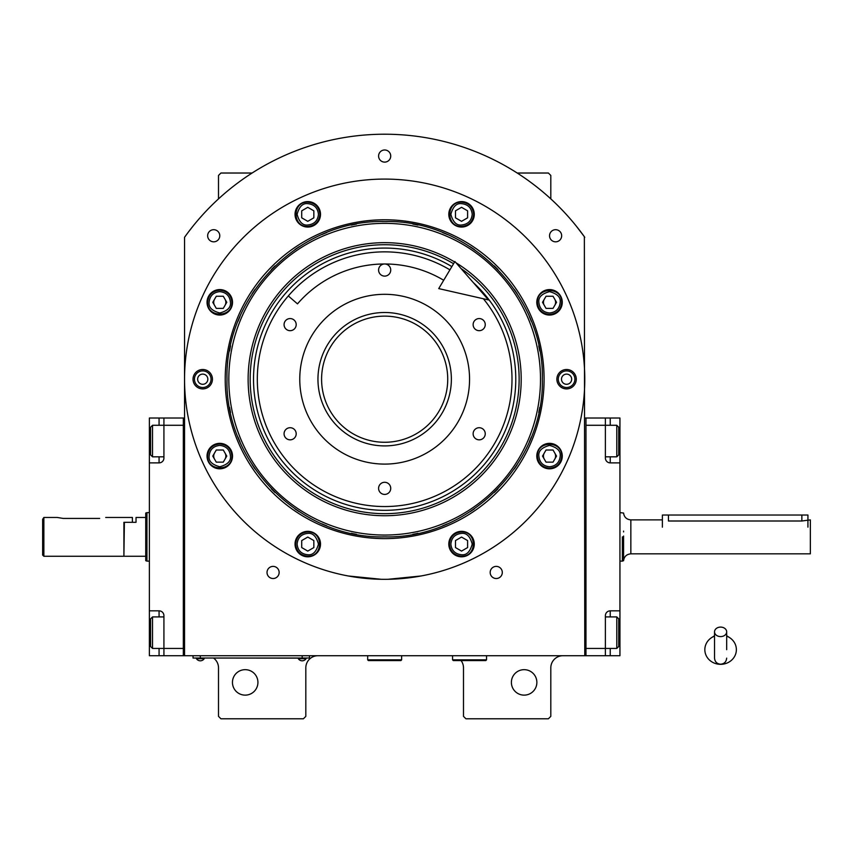 <?xml version="1.0" encoding="UTF-8"?>
<svg xmlns="http://www.w3.org/2000/svg" width="853" height="853" viewBox="0 0 853 853"><rect width="100%" height="100%" fill="white"/><g stroke="black" fill="none" stroke-linecap="round" stroke-linejoin="round"><path stroke-width="1.28" d="M584.774 237.305A245.771 245.771 0 0 0 184.547 237.305L184.547 655.722L584.774 655.722L584.358 236.729M461.068 660.574A12.123 12.123 0 0 1 463.488 667.846L463.488 716.36L465.919 718.78L548.383 718.78L550.814 716.36L550.814 667.846A12.123 12.123 0 0 1 562.937 655.722M451.365 655.722A12.123 12.123 0 0 1 452.57 655.776M213.655 658.143A12.123 12.123 0 0 1 218.507 667.846L218.507 716.36L220.927 718.78L303.401 718.78L305.822 716.36L305.822 667.846A12.123 12.123 0 0 1 317.956 655.722M218.507 198.888L218.507 175.451L220.927 173.02L252.104 173.02M517.206 173.02L548.383 173.02L550.814 175.451L550.814 198.888M584.06 236.302L576.393 226.237M378.593 156.046A6.067 6.067 0 0 0 384.66 162.113A6.067 6.067 0 0 0 390.727 156.046A6.067 6.067 0 0 0 384.66 149.979A6.067 6.067 0 0 0 378.593 156.046M490.176 572.459A6.067 6.067 0 0 0 496.233 578.526A6.067 6.067 0 0 0 502.3 572.459A6.067 6.067 0 0 0 496.233 566.392A6.067 6.067 0 0 0 490.176 572.459M267.021 572.459A6.067 6.067 0 0 0 273.077 578.526A6.067 6.067 0 0 0 279.144 572.459A6.067 6.067 0 0 0 273.077 566.392A6.067 6.067 0 0 0 267.021 572.459M549.545 235.759A6.067 6.067 0 0 0 555.602 241.826A6.067 6.067 0 0 0 561.669 235.759A6.067 6.067 0 0 0 555.602 229.692A6.067 6.067 0 0 0 549.545 235.759M207.652 235.759A6.067 6.067 0 0 0 213.708 241.826A6.067 6.067 0 0 0 219.775 235.759A6.067 6.067 0 0 0 213.708 229.692A6.067 6.067 0 0 0 207.652 235.759M544.278 453.05A6.067 6.067 0 0 0 544.278 459.117M554.781 459.117A6.067 6.067 0 0 0 554.781 453.05M544.278 299.286A6.067 6.067 0 0 0 544.278 305.353M554.781 305.353A6.067 6.067 0 0 0 554.781 299.286M214.529 299.286A6.067 6.067 0 0 0 214.529 305.353M225.032 305.353A6.067 6.067 0 0 0 225.032 299.286M214.529 453.05A6.067 6.067 0 0 0 214.529 459.117M225.032 459.117A6.067 6.067 0 0 0 225.032 453.05M192.927 226.237L188.534 231.867M187.308 233.498L185.719 235.673M185.261 236.302L184.547 237.305M536.868 682.4A12.731 12.731 0 0 0 524.126 669.669A12.731 12.731 0 0 0 511.395 682.4A12.731 12.731 0 0 0 524.126 695.131A12.731 12.731 0 0 0 536.868 682.4M257.926 682.4A12.731 12.731 0 0 0 245.184 669.669A12.731 12.731 0 0 0 232.453 682.4A12.731 12.731 0 0 0 245.184 695.131A12.731 12.731 0 0 0 257.926 682.4M307.037 658.026L302.186 658.026L309.468 658.026L309.468 655.722M195.465 658.026L302.186 658.143M302.186 655.722L302.186 658.026L200.316 658.026L200.316 655.722M193.034 655.722L193.034 658.026L200.316 658.143M298.305 658.143L298.305 658.687A4.606 4.606 0 0 0 306.067 658.687L298.305 658.687M306.067 658.143L306.067 658.687M204.198 658.143L204.198 658.687A4.606 4.606 0 0 1 196.435 658.687L204.198 658.687M196.435 658.143L196.435 658.687M544.086 379.201A159.426 159.426 0 0 1 384.66 538.627A159.426 159.426 0 0 1 225.224 379.201A159.426 159.426 0 0 1 384.66 219.775A159.426 159.426 0 0 1 544.086 379.201M542.327 379.201C544.491 463.446 468.905 539.032 384.66 536.868C300.416 539.032 224.819 463.446 226.994 379.201C224.819 294.957 300.416 219.37 384.66 221.535C468.905 219.37 544.491 294.957 542.327 379.201M388.126 579.283L421.041 575.978L413.769 577.182M355.552 577.182L348.28 575.978L381.184 579.283M184.547 379.201A200.114 200.114 0 0 0 384.66 579.315A200.114 200.114 0 0 0 584.774 379.201A200.114 200.114 0 0 0 384.66 179.087A200.114 200.114 0 0 0 184.547 379.201M576.276 379.201A9.703 9.703 0 0 1 566.573 388.904A9.703 9.703 0 0 1 556.87 379.201A9.703 9.703 0 0 1 566.573 369.498A9.703 9.703 0 0 1 576.276 379.201M212.44 379.201A9.703 9.703 0 0 1 202.737 388.904A9.703 9.703 0 0 1 193.034 379.201A9.703 9.703 0 0 1 202.737 369.498A9.703 9.703 0 0 1 212.44 379.201M562.266 302.314A12.731 12.731 0 0 0 549.535 289.583A12.731 12.731 0 0 0 536.804 302.314A12.731 12.731 0 0 0 549.535 315.056A12.731 12.731 0 0 0 562.266 302.314M474.279 214.327A12.731 12.731 0 0 0 461.537 201.596A12.731 12.731 0 0 0 448.806 214.327A12.731 12.731 0 0 0 461.537 227.058A12.731 12.731 0 0 0 474.279 214.327M320.515 214.327A12.731 12.731 0 0 0 307.773 201.596A12.731 12.731 0 0 0 295.042 214.327A12.731 12.731 0 0 0 307.773 227.058A12.731 12.731 0 0 0 320.515 214.327M232.517 302.314A12.731 12.731 0 0 0 219.786 289.583A12.731 12.731 0 0 0 207.044 302.314A12.731 12.731 0 0 0 219.786 315.056A12.731 12.731 0 0 0 232.517 302.314M232.517 456.088A12.731 12.731 0 0 0 219.786 443.347A12.731 12.731 0 0 0 207.044 456.088A12.731 12.731 0 0 0 219.786 468.819A12.731 12.731 0 0 0 232.517 456.088M320.515 544.075A12.731 12.731 0 0 0 307.773 531.344A12.731 12.731 0 0 0 295.042 544.075A12.731 12.731 0 0 0 307.773 556.806A12.731 12.731 0 0 0 320.515 544.075M474.279 544.075A12.731 12.731 0 0 0 461.537 531.344A12.731 12.731 0 0 0 448.806 544.075A12.731 12.731 0 0 0 461.537 556.806A12.731 12.731 0 0 0 474.279 544.075M562.266 456.088A12.731 12.731 0 0 0 549.535 443.347A12.731 12.731 0 0 0 536.804 456.088A12.731 12.731 0 0 0 549.535 468.819A12.731 12.731 0 0 0 562.266 456.088M384.66 535.044A155.843 155.843 0 0 0 540.503 379.201A155.843 155.843 0 0 0 384.66 223.358A155.843 155.843 0 0 0 228.817 379.201A155.843 155.843 0 0 0 384.66 535.044M382.709 536.857A157.666 157.666 0 0 0 386.601 536.857M412.873 534.319A157.666 157.666 0 0 0 417.959 533.306M442.59 525.832A157.666 157.666 0 0 0 447.377 523.849M470.088 511.715A157.666 157.666 0 0 0 474.396 508.836M494.292 492.501A157.666 157.666 0 0 0 497.96 488.833M514.295 468.937A157.666 157.666 0 0 0 517.174 464.629M529.308 441.929A157.666 157.666 0 0 0 531.291 437.131M538.765 412.5A157.666 157.666 0 0 0 539.778 407.414M539.778 350.988A157.666 157.666 0 0 0 538.765 345.902M531.291 321.272A157.666 157.666 0 0 0 529.308 316.474M517.174 293.773A157.666 157.666 0 0 0 514.295 289.466M497.96 269.569A157.666 157.666 0 0 0 494.292 265.901M474.396 249.566A157.666 157.666 0 0 0 470.088 246.688M447.377 234.554A157.666 157.666 0 0 0 442.59 232.57M417.959 225.096A157.666 157.666 0 0 0 412.873 224.083M387.251 221.556A157.666 157.666 0 0 0 382.069 221.556M356.447 224.083A157.666 157.666 0 0 0 351.361 225.096M326.731 232.57A157.666 157.666 0 0 0 321.933 234.554M299.232 246.688A157.666 157.666 0 0 0 294.925 249.566M275.018 265.901A157.666 157.666 0 0 0 271.35 269.569M255.026 289.466A157.666 157.666 0 0 0 252.147 293.773M240.013 316.474A157.666 157.666 0 0 0 238.019 321.272M230.555 345.902A157.666 157.666 0 0 0 229.542 350.988M229.542 407.414A157.666 157.666 0 0 0 230.555 412.5M238.019 437.131A157.666 157.666 0 0 0 240.013 441.929M252.147 464.629A157.666 157.666 0 0 0 255.026 468.937M271.35 488.833A157.666 157.666 0 0 0 275.018 492.501M294.925 508.836A157.666 157.666 0 0 0 299.232 511.715M321.933 523.849A157.666 157.666 0 0 0 326.731 525.832M351.361 533.306A157.666 157.666 0 0 0 356.447 534.319M454.628 261.956A136.533 136.533 0 0 0 248.127 379.201A136.533 136.533 0 0 0 384.66 515.734A136.533 136.533 0 0 0 456.003 262.788M460.993 268.492A134.475 134.475 0 0 1 384.66 513.677A134.475 134.475 0 0 1 318.265 262.255A134.475 134.475 0 0 1 453.572 263.726M473.298 282.578A131.127 131.127 0 0 1 384.66 510.329A131.127 131.127 0 0 1 319.918 265.166A131.127 131.127 0 0 1 451.855 266.605M384.66 312.497A66.705 66.705 0 0 1 451.365 379.201A66.705 66.705 0 0 1 384.66 445.906A66.705 66.705 0 0 1 317.956 379.201A66.705 66.705 0 0 1 384.66 312.497M483.384 298.763A127.342 127.342 0 0 1 384.66 506.543A127.342 127.342 0 0 1 257.318 379.201A127.342 127.342 0 0 1 449.926 269.857A127.342 127.342 0 0 0 288.303 295.938L297.484 303.871A115.219 115.219 0 0 1 443.709 280.264M384.66 464.096A84.895 84.895 0 0 1 299.766 379.201A84.895 84.895 0 0 1 384.66 294.306A84.895 84.895 0 0 1 469.555 379.201A84.895 84.895 0 0 1 384.66 464.096M479.183 427.716A6.067 6.067 0 0 0 473.127 433.772A6.067 6.067 0 0 0 479.183 439.839A6.067 6.067 0 0 0 485.25 433.772A6.067 6.067 0 0 0 479.183 427.716M479.183 318.564A6.067 6.067 0 0 0 473.127 324.62A6.067 6.067 0 0 0 479.183 330.687A6.067 6.067 0 0 0 485.25 324.62A6.067 6.067 0 0 0 479.183 318.564M384.66 263.982A6.067 6.067 0 0 0 378.593 270.049A6.067 6.067 0 0 0 384.66 276.116A6.067 6.067 0 0 0 390.727 270.049A6.067 6.067 0 0 0 384.66 263.982M290.127 318.564A6.067 6.067 0 0 0 284.07 324.62A6.067 6.067 0 0 0 290.127 330.687A6.067 6.067 0 0 0 296.194 324.62A6.067 6.067 0 0 0 290.127 318.564M290.127 427.716A6.067 6.067 0 0 0 284.07 433.772A6.067 6.067 0 0 0 290.127 439.839A6.067 6.067 0 0 0 296.194 433.772A6.067 6.067 0 0 0 290.127 427.716M384.66 482.286A6.067 6.067 0 0 0 378.593 488.353A6.067 6.067 0 0 0 384.66 494.42A6.067 6.067 0 0 0 390.727 488.353A6.067 6.067 0 0 0 384.66 482.286M549.535 466.751C555.975 466.079 559.525 462.518 560.208 456.088C560.816 451.034 557.254 447.484 549.535 445.415C541.815 447.484 538.254 451.034 538.861 456.088C539.544 462.518 543.094 466.079 549.535 466.751M549.535 468.212C556.902 467.497 560.943 463.446 561.658 456.088C562.415 440.436 536.654 440.436 537.401 456.088C538.126 463.446 542.167 467.497 549.535 468.212M546.037 450.021L542.529 456.088L546.037 462.145L553.032 462.145L556.54 456.088L553.032 450.021L546.037 450.021M549.535 312.987C555.975 312.315 559.525 308.754 560.208 302.314C560.816 297.27 557.254 293.72 549.535 291.641C541.815 293.72 538.254 297.27 538.861 302.314C539.544 308.754 543.094 312.315 549.535 312.987M549.535 314.448C556.902 313.723 560.943 309.682 561.658 302.314C562.415 286.672 536.654 286.672 537.401 302.314C538.126 309.682 542.167 313.723 549.535 314.448M546.037 296.258L542.529 302.314L546.037 308.381L553.032 308.381L556.54 302.314L553.032 296.258L546.037 296.258M318.446 214.327C317.774 207.887 314.213 204.336 307.773 203.654C302.73 203.046 299.168 206.607 297.1 214.327C299.168 222.047 302.73 225.608 307.773 225C314.213 224.318 317.774 220.767 318.446 214.327M319.907 214.327C319.182 206.959 315.141 202.918 307.773 202.193C292.131 201.447 292.131 227.207 307.773 226.45C315.141 225.736 319.182 221.695 319.907 214.327M301.717 217.824L307.773 221.332L313.84 217.824L313.84 210.83L307.773 207.322L301.717 210.83L301.717 217.824M219.786 445.415C213.346 446.087 209.785 449.648 209.113 456.088C208.505 461.132 212.066 464.682 219.786 466.751C227.506 464.682 231.067 461.132 230.459 456.088C229.777 449.648 226.216 446.087 219.786 445.415M219.786 443.955C212.418 444.68 208.377 448.721 207.652 456.088C206.906 471.73 232.656 471.73 231.909 456.088C231.195 448.721 227.154 444.68 219.786 443.955M223.283 462.145L226.781 456.088L223.283 450.021L216.278 450.021L212.781 456.088L216.278 462.145L223.283 462.145M450.864 544.075C451.546 550.516 455.107 554.066 461.537 554.749C466.591 555.356 470.142 551.795 472.21 544.075C470.142 536.356 466.591 532.794 461.537 533.402C455.107 534.085 451.546 537.635 450.864 544.075M449.414 544.075C450.128 551.443 454.18 555.484 461.537 556.199C477.19 556.956 477.19 531.195 461.537 531.952C454.18 532.667 450.128 536.708 449.414 544.075M467.604 540.578L461.537 537.07L455.481 540.578L455.481 547.573L461.537 551.081L467.604 547.573L467.604 540.578M472.21 214.327C471.538 207.887 467.977 204.336 461.537 203.654C456.494 203.046 452.943 206.607 450.864 214.327C452.943 222.047 456.494 225.608 461.537 225C467.977 224.318 471.538 220.767 472.21 214.327M473.671 214.327C472.946 206.959 468.905 202.918 461.537 202.193C445.895 201.447 445.895 227.207 461.537 226.45C468.905 225.736 472.946 221.695 473.671 214.327M455.481 217.824L461.537 221.332L467.604 217.824L467.604 210.83L461.537 207.322L455.481 210.83L455.481 217.824M219.786 291.641C213.346 292.323 209.785 295.884 209.113 302.314C208.505 307.368 212.066 310.918 219.786 312.987C227.506 310.918 231.067 307.368 230.459 302.314C229.777 295.884 226.216 292.323 219.786 291.641M219.786 290.191C212.418 290.905 208.377 294.957 207.652 302.314C206.906 317.966 232.656 317.966 231.909 302.314C231.195 294.957 227.154 290.905 219.786 290.191M223.283 308.381L226.781 302.314L223.283 296.258L216.278 296.258L212.781 302.314L216.278 308.381L223.283 308.381M297.1 544.075C297.782 550.516 301.344 554.066 307.773 554.749C312.816 555.356 316.378 551.795 318.446 544.075C316.378 536.356 312.816 532.794 307.773 533.402C301.344 534.085 297.782 537.635 297.1 544.075M295.65 544.075C296.364 551.443 300.405 555.484 307.773 556.199C323.426 556.956 323.426 531.195 307.773 531.952C300.405 532.667 296.364 536.708 295.65 544.075M313.84 540.578L307.773 537.07L301.717 540.578L301.717 547.573L307.773 551.081L313.84 547.573L313.84 540.578M574.879 379.201A8.306 8.306 0 0 1 566.573 387.507A8.306 8.306 0 0 1 558.278 379.201A8.306 8.306 0 0 1 566.573 370.895A8.306 8.306 0 0 1 574.879 379.201M561.487 379.201A5.097 5.097 0 0 0 566.573 384.298A5.097 5.097 0 0 0 571.67 379.201A5.097 5.097 0 0 0 566.573 374.104A5.097 5.097 0 0 0 561.487 379.201M194.441 379.201A8.306 8.306 0 0 1 202.737 370.895A8.306 8.306 0 0 1 211.043 379.201A8.306 8.306 0 0 1 202.737 387.507A8.306 8.306 0 0 1 194.441 379.201M207.833 379.201A5.097 5.097 0 0 0 202.737 374.104A5.097 5.097 0 0 0 197.64 379.201A5.097 5.097 0 0 0 202.737 384.298A5.097 5.097 0 0 0 207.833 379.201M447.729 379.201A63.069 63.069 0 0 1 384.66 442.27A63.069 63.069 0 0 1 321.592 379.201A63.069 63.069 0 0 1 384.66 316.132A63.069 63.069 0 0 1 447.729 379.201M605.385 616.911L616.783 616.911L616.783 648.44L605.385 648.44L605.385 615.695A4.851 4.851 0 0 1 610.236 610.844L619.939 610.844L619.939 418.013L585.979 418.013L585.979 655.722L605.385 655.722L605.385 648.44L585.979 648.44L585.979 425.284L616.783 425.284L616.783 456.824L605.385 456.824M619.939 610.844L619.939 655.722L605.385 655.722M619.939 462.88L610.236 462.88A4.851 4.851 0 0 1 605.385 458.029L605.385 418.013M585.979 418.013L584.774 418.013M585.979 655.722L584.774 655.722M618.724 428.76L618.724 427.225L616.783 425.284M618.724 427.225L618.724 454.884L616.783 456.824M618.724 454.884L618.724 453.348M616.783 616.911L618.724 618.851L618.724 646.499L616.783 648.44M163.925 456.824L152.527 456.824L152.527 425.284L163.925 425.284L163.925 458.029A4.851 4.851 0 0 1 159.074 462.88L149.371 462.88L149.371 610.844L159.074 610.844A4.851 4.851 0 0 1 163.925 615.695L163.925 655.722L183.331 655.722L183.331 418.013L163.925 418.013L163.925 425.284L183.331 425.284L183.331 648.44L152.527 648.44L152.527 616.911L163.925 616.911M149.371 462.88L149.371 418.013L163.925 418.013M163.925 655.722L159.074 655.722L159.074 648.44M149.371 610.844L149.371 655.722L159.074 655.722M163.915 458.392A4.851 4.851 0 0 1 159.074 462.88L159.074 456.824M183.331 655.722L184.547 655.722M183.331 418.013L184.547 418.013M152.527 456.824L150.586 454.884L150.586 427.225L152.527 425.284M150.586 644.964L150.586 646.499L152.527 648.44M150.586 646.499L150.586 618.851L152.527 616.911M150.586 618.851L150.586 620.387M123.909 555.783L124.389 522.313L136.032 522.313L136.032 517.462L145.735 517.462L145.735 513.048L146.951 512.61L146.951 513.335M149.371 561.125L146.951 561.125L146.951 512.61L149.371 512.61M146.951 514.359L146.951 530.801M146.951 542.924L146.951 561.125L145.735 560.677L145.735 513.048M124.389 556.273L145.735 556.273L145.735 560.677M145.735 556.273L145.735 517.462M623.575 537.283L623.575 536.036M623.575 536.868C623.575 506.149 623.575 506.149 623.575 536.868L623.575 560.677L622.37 561.125L622.37 559.291M622.37 546.144L622.37 536.868C622.37 505.573 622.37 505.573 622.37 536.868C622.37 505.573 622.37 505.573 622.37 536.868L622.37 561.125L619.939 561.125M807.93 527.165L807.93 515.031L668.453 515.031L668.453 521.002C660.638 519.776 660.638 519.776 668.453 521.002L801.863 521.002L810.35 519.882L810.35 553.842L630.847 553.842L630.847 519.882L662.386 519.882M623.575 531.909L623.575 531.099M668.453 515.031L662.386 515.031L662.386 527.165M452.57 655.722L452.57 659.838L453.306 660.574L485.805 660.574L486.53 659.838L452.57 659.838M486.53 655.722L486.53 659.838M367.675 655.722L367.675 659.838L368.411 660.574L400.91 660.574L401.635 659.838L367.675 659.838M401.635 655.722L401.635 659.838M720.604 636.594A6.067 4.745 0 0 0 726.671 631.849A6.067 4.745 0 0 0 720.604 627.094A6.067 4.745 0 0 0 714.537 631.849A6.067 4.745 0 0 0 720.604 636.594M726.671 649.666L726.671 631.849M714.537 636.135A15.77 14.661 180 0 0 711.647 637.596A15.77 14.661 180 0 0 705.548 654.027A15.77 14.661 180 0 0 720.604 664.327A15.77 14.661 180 0 0 735.659 654.027A15.77 14.661 180 0 0 729.56 637.596A15.77 14.661 180 0 0 726.671 636.135M488.47 299.925L438.73 288.602L454.894 261.519L488.47 299.925M63.271 518.432L57.204 517.462L63.271 518.432L99.652 518.432C107.467 517.366 107.467 517.366 99.652 518.432M105.719 517.462L132.396 517.462L132.396 522.313L123.909 522.313L123.909 556.273L43.866 556.273L42.65 555.058L42.65 519.285L43.866 517.462L42.65 519.285M43.866 556.273L43.866 517.462L57.204 517.462M610.236 418.013L610.236 425.284M619.939 441.054L618.724 441.054M619.939 632.67L618.724 632.67M610.236 648.44L610.236 655.722M610.236 456.824L610.236 462.88M610.236 610.844L610.236 616.911M149.371 441.054L150.586 441.054M159.074 425.284L159.074 418.013M149.371 632.67L150.586 632.67M159.074 616.911L159.074 610.844M801.863 515.031L801.863 521.002M619.939 512.61L623.575 513.048C624.161 517.195 626.592 519.477 630.847 519.882M623.575 560.677C624.161 556.529 626.592 554.258 630.847 553.842M714.537 631.849L714.537 658.143C714.899 661.832 716.925 663.847 720.604 664.21C724.282 663.847 726.308 661.832 726.671 658.143M714.537 635.741L711.647 637.596M714.537 649.666L714.537 658.143M726.671 635.741L729.56 637.596"/></g></svg>
